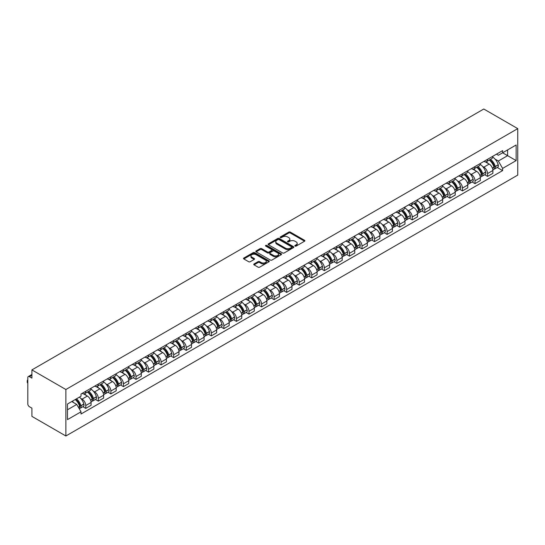 <?xml version="1.0" encoding="UTF-8"?>
<svg xmlns="http://www.w3.org/2000/svg" width="545" height="545" viewBox="0 0 545 545"><rect width="100%" height="100%" fill="white"/><g stroke="black" fill="none" stroke-linecap="round" stroke-linejoin="round"><path stroke-width="0.82" d="M295.056 246.074A0.783 0.45 0 0 0 296.16 246.074L304.56 241.224A1.117 0.647 0 0 0 304.887 240.767A1.117 0.647 0 0 0 304.56 240.311L290.335 232.102A1.117 0.647 0 0 0 288.755 232.102L280.362 236.946A0.783 0.45 0 0 0 281.465 237.586L282.555 236.959A3.577 2.064 0 0 1 287.61 236.959L288.796 237.647A3.577 2.064 0 0 1 289.845 239.105A3.577 2.064 0 0 1 288.796 240.563L287.712 241.19A0.783 0.45 0 0 0 288.816 241.83L289.899 241.203A3.577 2.064 0 0 1 294.961 241.203L296.146 241.885A3.577 2.064 0 0 1 297.189 243.349A3.577 2.064 0 0 1 296.146 244.807L295.056 245.434A0.783 0.45 0 0 0 295.056 246.074L295.056 245.434M254.072 263.944A1.117 0.647 0 0 0 253.745 264.4A1.117 0.647 0 0 0 254.072 264.856L258.064 267.159A1.117 0.647 0 0 0 259.645 267.159L268.964 261.777A1.117 0.647 0 0 0 269.291 261.321A1.117 0.647 0 0 0 268.964 260.864L254.747 252.648A1.117 0.647 0 0 0 253.166 252.648L243.84 258.037A1.117 0.647 0 0 0 243.513 258.487A1.117 0.647 0 0 0 243.84 258.943L248.663 261.729A1.117 0.647 0 0 0 250.244 261.729L254.229 259.427A1.117 0.647 0 0 0 254.556 258.97A1.117 0.647 0 0 0 254.229 258.514L251.838 257.131A2.991 1.724 0 0 1 250.966 255.912A2.991 1.724 0 0 1 252.812 254.317A2.991 1.724 0 0 1 256.068 254.692L265.429 260.094A2.991 1.724 0 0 1 266.307 261.321A2.991 1.724 0 0 1 264.461 262.915A2.991 1.724 0 0 1 261.205 262.54L259.645 261.634A1.117 0.647 0 0 0 258.064 261.634L254.072 263.944L254.072 264.856L258.064 262.567L258.064 261.634M65.877 389.512L31.91 369.905L483.783 109.014L517.75 128.627L65.877 389.512L65.877 435.986L517.75 175.095L517.75 128.627M282.63 252.969A1.117 0.647 0 0 0 284.211 252.969L293.537 247.587A1.117 0.647 0 0 0 293.864 247.13A1.117 0.647 0 0 0 293.537 246.674L279.312 238.465A1.117 0.647 0 0 0 277.732 238.465L268.413 243.847A1.117 0.647 0 0 0 268.086 244.303A1.117 0.647 0 0 0 268.413 244.76L282.63 252.969M266.001 246.238A0.783 0.45 0 0 1 266.791 246.354L266.791 245.42L281.247 253.766A1.117 0.647 0 0 1 281.581 254.222A1.117 0.647 0 0 1 281.247 254.678L271.928 260.06A1.117 0.647 0 0 1 270.347 260.06L256.13 251.851L256.13 250.938A1.117 0.647 0 0 0 255.803 251.395A1.117 0.647 0 0 0 256.13 251.851M256.13 250.938L260.115 248.636A1.117 0.647 0 0 1 261.695 248.636L267.466 251.967A1.117 0.647 0 0 0 269.046 251.967L271.689 250.441A1.117 0.647 0 0 0 272.016 249.985A1.117 0.647 0 0 0 271.689 249.528L265.688 246.061A0.783 0.45 0 0 1 266.791 245.42M31.91 369.905L31.91 378.128L29.416 376.684A2.275 1.315 -120 0 0 28.279 376.575A2.275 1.315 -120 0 0 27.809 377.617L27.809 403.92A2.275 1.315 -120 0 0 29.416 406.706L31.91 408.151L31.91 416.373L65.877 435.986M487.564 159.297A5.239 3.025 60 0 1 486.481 161.647L491.794 158.581A5.239 3.025 -120 0 0 492.878 156.231M482.523 166.375L483.865 167.152A5.239 3.025 60 0 1 487.564 173.562L492.878 170.496A5.239 3.025 -120 0 0 489.178 164.086L485.377 161.892M492.878 170.496L492.878 173.33L487.564 176.396L484.682 174.734M486.481 161.647A5.239 3.025 60 0 1 483.906 161.415M487.564 173.562L487.564 176.396M475.008 166.545A5.239 3.025 60 0 1 473.925 168.895L479.239 165.83A5.239 3.025 -120 0 0 480.322 163.48M472.127 181.982L475.008 183.651L480.322 180.579L480.322 177.745A5.239 3.025 -120 0 0 476.623 171.334L472.815 169.141M473.925 168.895A5.239 3.025 60 0 1 471.35 168.664M469.967 173.63L471.309 174.4A5.239 3.025 60 0 1 475.008 180.811L475.008 183.651M462.453 173.794A5.239 3.025 60 0 1 461.37 176.144L466.683 173.078A5.239 3.025 -120 0 0 467.767 170.728M459.571 189.238L462.453 190.9L467.767 187.834L467.767 184.993A5.239 3.025 -120 0 0 464.061 178.583L460.259 176.389M461.37 176.144A5.239 3.025 60 0 1 458.795 175.912M457.412 180.879L458.754 181.648A5.239 3.025 60 0 1 462.453 188.066L462.453 190.9M449.897 181.049A5.239 3.025 60 0 1 448.814 183.399L454.128 180.327A5.239 3.025 -120 0 0 455.211 177.977M447.016 196.486L449.897 198.148L455.211 195.083L455.211 192.249A5.239 3.025 -120 0 0 451.505 185.831L447.704 183.638M448.814 183.399A5.239 3.025 60 0 1 446.232 183.161M444.856 188.127L446.192 188.897A5.239 3.025 60 0 1 449.897 195.314L449.897 198.148M437.342 188.297A5.239 3.025 60 0 1 436.259 190.648L441.566 187.582A5.239 3.025 -120 0 0 442.656 185.225M434.46 203.735L437.342 205.397L442.656 202.331L442.656 199.497A5.239 3.025 -120 0 0 438.95 193.08L435.148 190.886M436.259 190.648A5.239 3.025 60 0 1 433.677 190.409M432.301 195.376L433.636 196.152A5.239 3.025 60 0 1 437.342 202.563L437.342 205.397M424.787 195.546A5.239 3.025 60 0 1 423.697 197.896L429.01 194.831A5.239 3.025 -120 0 0 430.094 192.48M421.905 210.983L424.787 212.645L430.094 209.58L430.094 206.746A5.239 3.025 -120 0 0 426.394 200.328L422.593 198.135M423.697 197.896A5.239 3.025 60 0 1 421.121 197.658M419.745 202.624L421.081 203.401A5.239 3.025 60 0 1 424.787 209.811L424.787 212.645M412.224 202.794A5.239 3.025 60 0 1 411.141 205.145L416.455 202.079A5.239 3.025 -120 0 0 417.538 199.729M409.35 218.232L412.224 219.894L417.538 216.828L417.538 213.994A5.239 3.025 -120 0 0 413.839 207.584L410.038 205.383M411.141 205.145A5.239 3.025 60 0 1 408.566 204.906M407.183 209.873L408.525 210.649A5.239 3.025 60 0 1 412.224 217.06L412.224 219.894M399.669 210.043A5.239 3.025 60 0 1 398.586 212.393L403.899 209.328A5.239 3.025 -120 0 0 404.983 206.977M396.787 225.48L399.669 227.142L404.983 224.077L404.983 221.243A5.239 3.025 -120 0 0 401.284 214.832L397.475 212.632M398.586 212.393A5.239 3.025 60 0 1 396.011 212.155M394.628 217.121L395.97 217.898A5.239 3.025 60 0 1 399.669 224.308L399.669 227.142M387.114 217.291A5.239 3.025 60 0 1 386.03 219.642L391.344 216.576A5.239 3.025 -120 0 0 392.427 214.226M384.232 232.729L387.114 234.398L392.427 231.325L392.427 228.491A5.239 3.025 -120 0 0 388.721 222.081L384.92 219.887M386.03 219.642A5.239 3.025 60 0 1 383.455 219.41M382.072 224.377L383.414 225.146A5.239 3.025 60 0 1 387.114 231.557L387.114 234.398M374.558 224.54A5.239 3.025 60 0 1 373.475 226.89L378.789 223.825A5.239 3.025 -120 0 0 379.872 221.474M371.676 239.977L374.558 241.646L379.872 238.574L379.872 235.74A5.239 3.025 -120 0 0 376.166 229.329L372.364 227.136M373.475 226.89A5.239 3.025 60 0 1 370.893 226.659M369.517 231.625L370.859 232.395A5.239 3.025 60 0 1 374.558 238.812L374.558 241.646M362.003 231.789A5.239 3.025 60 0 1 360.919 234.146L366.226 231.073A5.239 3.025 -120 0 0 367.316 228.723M359.121 247.232L362.003 248.895L367.316 245.829L367.316 242.988A5.239 3.025 -120 0 0 363.61 236.578L359.809 234.384M360.919 234.146A5.239 3.025 60 0 1 358.338 233.907M356.961 238.874L358.297 239.643A5.239 3.025 60 0 1 362.003 246.061L362.003 248.895M349.447 239.044A5.239 3.025 60 0 1 348.364 241.394L353.671 238.322A5.239 3.025 -120 0 0 354.761 235.971M346.566 254.481L349.447 256.143L354.761 253.078L354.761 250.244A5.239 3.025 -120 0 0 351.055 243.826L347.254 241.633M348.364 241.394A5.239 3.025 60 0 1 345.782 241.156M344.406 246.122L345.741 246.892A5.239 3.025 60 0 1 349.447 253.309L349.447 256.143M336.892 246.292A5.239 3.025 60 0 1 335.802 248.643L341.116 245.577A5.239 3.025 -120 0 0 342.199 243.227M334.01 261.729L336.892 263.392L342.199 260.326L342.199 257.492A5.239 3.025 -120 0 0 338.5 251.075L334.698 248.881M335.802 248.643A5.239 3.025 60 0 1 333.227 248.404M331.844 253.371L333.186 254.147A5.239 3.025 60 0 1 336.892 260.558L336.892 263.392M324.329 253.541A5.239 3.025 60 0 1 323.246 255.891L328.56 252.826A5.239 3.025 -120 0 0 329.643 250.475M321.455 268.978L324.329 270.64L329.643 267.575L329.643 264.741A5.239 3.025 -120 0 0 325.944 258.323L322.143 256.13M323.246 255.891A5.239 3.025 60 0 1 320.671 255.653M319.288 260.619L320.63 261.396A5.239 3.025 60 0 1 324.329 267.806L324.329 270.64M311.774 260.789A5.239 3.025 60 0 1 310.691 263.14L316.005 260.074A5.239 3.025 -120 0 0 317.088 257.724M308.892 276.226L311.774 277.889L317.088 274.823L317.088 271.989A5.239 3.025 -120 0 0 313.389 265.579L309.58 263.378M310.691 263.14A5.239 3.025 60 0 1 308.116 262.901M306.733 267.868L308.075 268.644A5.239 3.025 60 0 1 311.774 275.055L311.774 277.889M299.219 268.038A5.239 3.025 60 0 1 298.135 270.388L303.449 267.322A5.239 3.025 -120 0 0 304.532 264.972M296.337 283.475L299.219 285.137L304.532 282.072L304.532 279.238A5.239 3.025 -120 0 0 300.826 272.827L297.025 270.633M298.135 270.388A5.239 3.025 60 0 1 295.56 270.15M294.177 275.116L295.519 275.893A5.239 3.025 60 0 1 299.219 282.303L299.219 285.137M286.663 275.286A5.239 3.025 60 0 1 285.58 277.637L290.894 274.571A5.239 3.025 -120 0 0 291.977 272.221M283.781 290.723L286.663 292.392L291.977 289.32L291.977 286.486A5.239 3.025 -120 0 0 288.271 280.076L284.47 277.882M285.58 277.637A5.239 3.025 60 0 1 282.998 277.405M281.622 282.371L282.964 283.141A5.239 3.025 60 0 1 286.663 289.552L286.663 292.392M274.108 282.535A5.239 3.025 60 0 1 273.025 284.885L278.332 281.82A5.239 3.025 -120 0 0 279.422 279.469M271.226 297.979L274.108 299.641L279.422 296.569L279.422 293.735A5.239 3.025 -120 0 0 275.716 287.324L271.914 285.13M273.025 284.885A5.239 3.025 60 0 1 270.443 284.654M269.067 289.62L270.402 290.39A5.239 3.025 60 0 1 274.108 296.807L274.108 299.641M261.552 289.79A5.239 3.025 60 0 1 260.469 292.14L265.776 289.068A5.239 3.025 -120 0 0 266.859 286.718M258.671 305.227L261.552 306.889L266.866 303.824L266.866 300.99A5.239 3.025 -120 0 0 263.16 294.572L259.359 292.379M260.469 292.14A5.239 3.025 60 0 1 257.887 291.902M256.511 296.868L257.846 297.638A5.239 3.025 60 0 1 261.552 304.055L261.552 306.889M248.997 297.039A5.239 3.025 60 0 1 247.907 299.389L253.221 296.317A5.239 3.025 -120 0 0 254.304 293.966M246.115 312.476L248.997 314.138L254.304 311.072L254.304 308.238A5.239 3.025 -120 0 0 250.605 301.821L246.803 299.627M247.907 299.389A5.239 3.025 60 0 1 245.332 299.151M243.949 304.117L245.291 304.887A5.239 3.025 60 0 1 248.997 311.304L248.997 314.138M236.435 304.287A5.239 3.025 60 0 1 235.351 306.637L240.665 303.572A5.239 3.025 -120 0 0 241.748 301.222M233.56 319.724L236.435 321.387L241.748 318.321L241.748 315.487A5.239 3.025 -120 0 0 238.049 309.07L234.248 306.876M235.351 306.637A5.239 3.025 60 0 1 232.776 306.399M231.393 311.365L232.735 312.142A5.239 3.025 60 0 1 236.435 318.553L236.435 321.387M223.879 311.536A5.239 3.025 60 0 1 222.796 313.886L228.11 310.82A5.239 3.025 -120 0 0 229.193 308.47M220.998 326.973L223.879 328.635L229.193 325.569L229.193 322.735A5.239 3.025 -120 0 0 225.494 316.325L221.686 314.124M222.796 313.886A5.239 3.025 60 0 1 220.221 313.647M218.838 318.614L220.18 319.39A5.239 3.025 60 0 1 223.879 325.801L223.879 328.635M211.324 318.784A5.239 3.025 60 0 1 210.241 321.134L215.554 318.069A5.239 3.025 -120 0 0 216.638 315.719M208.442 334.221L211.324 335.884L216.638 332.818L216.638 329.984A5.239 3.025 -120 0 0 212.931 323.573L209.13 321.373M210.241 321.134A5.239 3.025 60 0 1 207.665 320.896M206.283 325.862L207.625 326.639A5.239 3.025 60 0 1 211.324 333.05L211.324 335.884M198.768 326.033A5.239 3.025 60 0 1 197.685 328.383L202.999 325.317A5.239 3.025 -120 0 0 204.082 322.967M195.887 341.47L198.768 343.132L204.082 340.066L204.082 337.232A5.239 3.025 -120 0 0 200.376 330.822L196.575 328.628M197.685 328.383A5.239 3.025 60 0 1 195.103 328.151M193.727 333.111L195.062 333.887A5.239 3.025 60 0 1 198.768 340.298L198.768 343.132M186.213 333.281A5.239 3.025 60 0 1 185.13 335.631L190.437 332.566A5.239 3.025 -120 0 0 191.527 330.216M183.331 348.718L186.213 350.387L191.527 347.315L191.527 344.481A5.239 3.025 -120 0 0 187.821 338.07L184.019 335.877M185.13 335.631A5.239 3.025 60 0 1 182.548 335.4M181.172 340.366L182.507 341.136A5.239 3.025 60 0 1 186.213 347.547L186.213 350.387M173.657 340.53A5.239 3.025 60 0 1 172.574 342.88L177.881 339.814A5.239 3.025 -120 0 0 178.964 337.464M170.776 355.974L173.657 357.636L178.964 354.57L178.964 351.729A5.239 3.025 -120 0 0 175.265 345.319L171.464 343.125M172.574 342.88A5.239 3.025 60 0 1 169.992 342.648M168.616 347.615L169.951 348.384A5.239 3.025 60 0 1 173.657 354.802L173.657 357.636M161.102 347.785A5.239 3.025 60 0 1 160.012 350.135L165.326 347.063A5.239 3.025 -120 0 0 166.409 344.713M158.22 363.222L161.102 364.884L166.409 361.819L166.409 358.985A5.239 3.025 -120 0 0 162.71 352.567L158.908 350.374M160.012 350.135A5.239 3.025 60 0 1 157.437 349.897M156.054 354.863L157.396 355.633A5.239 3.025 60 0 1 161.102 362.05L161.102 364.884M148.54 355.033A5.239 3.025 60 0 1 147.457 357.384L152.77 354.318A5.239 3.025 -120 0 0 153.853 351.968M145.665 370.471L148.54 372.133L153.853 369.067L153.853 366.233A5.239 3.025 -120 0 0 150.154 359.816L146.353 357.622M147.457 357.384A5.239 3.025 60 0 1 144.881 357.145M143.499 362.112L144.841 362.888A5.239 3.025 60 0 1 148.54 369.299L148.54 372.133M135.984 362.282A5.239 3.025 60 0 1 134.901 364.632L140.215 361.567A5.239 3.025 -120 0 0 141.298 359.216M133.103 377.719L135.984 379.381L141.298 376.316L141.298 373.482A5.239 3.025 -120 0 0 137.599 367.064L133.791 364.871M134.901 364.632A5.239 3.025 60 0 1 132.326 364.394M130.943 369.36L132.285 370.137A5.239 3.025 60 0 1 135.984 376.547L135.984 379.381M123.429 369.53A5.239 3.025 60 0 1 122.346 371.881L127.659 368.815A5.239 3.025 -120 0 0 128.743 366.465M120.547 384.968L123.429 386.63L128.743 383.564L128.743 380.73A5.239 3.025 -120 0 0 125.037 374.32L121.235 372.119M122.346 371.881A5.239 3.025 60 0 1 119.771 371.642M118.388 376.609L119.73 377.385A5.239 3.025 60 0 1 123.429 383.796L123.429 386.63M110.873 376.779A5.239 3.025 60 0 1 109.79 379.129L115.104 376.064A5.239 3.025 -120 0 0 116.187 373.713M107.992 392.216L110.873 393.878L116.187 390.813L116.187 387.979A5.239 3.025 -120 0 0 112.481 381.568L108.68 379.368M109.79 379.129A5.239 3.025 60 0 1 107.208 378.891M105.832 383.857L107.167 384.634A5.239 3.025 60 0 1 110.873 391.044L110.873 393.878M98.318 384.027A5.239 3.025 60 0 1 97.235 386.378L102.542 383.312A5.239 3.025 -120 0 0 103.632 380.962M95.436 399.465L98.318 401.134L103.632 398.061L103.632 395.227A5.239 3.025 -120 0 0 99.926 388.817L96.124 386.623M97.235 386.378A5.239 3.025 60 0 1 94.653 386.146M93.277 391.112L94.612 391.882A5.239 3.025 60 0 1 98.318 398.293L98.318 401.134M85.763 391.276A5.239 3.025 60 0 1 84.673 393.626L89.986 390.561A5.239 3.025 -120 0 0 91.07 388.21M82.881 406.72L85.763 408.382L91.07 405.31L91.07 402.476A5.239 3.025 -120 0 0 87.37 396.065L83.569 393.871M84.673 393.626A5.239 3.025 60 0 1 82.097 393.395M80.721 398.361L82.057 399.131A5.239 3.025 60 0 1 85.763 405.548L85.763 408.382M496.461 154.16L498.355 155.257L516.142 144.984L507.606 149.909L507.606 155.672L498.355 161.02L495.078 159.126M67.491 409.772L76.743 404.431L81.014 411.816L67.491 419.623L67.491 404.008L81.014 396.201L81.014 394.021L502.619 150.611L502.619 152.791L516.142 160.598L502.619 168.405L498.355 161.02M516.142 144.984L516.142 160.598M81.014 411.816L81.014 414.002L502.619 170.592L502.619 168.405M76.743 404.431L71.756 401.549M497.244 167.485L502.619 170.592M295.37 246.183L296.146 245.734A3.577 2.064 0 0 0 297.189 244.276L297.189 243.349M289.845 239.105L289.845 240.032A3.577 2.064 0 0 1 288.796 241.496L288.019 241.939M304.56 240.311L304.56 241.224L290.335 233.028A1.117 0.647 0 0 0 288.755 233.028L280.675 237.695M293.523 247.594L279.312 239.398A1.117 0.647 0 0 0 277.732 239.398L268.426 244.766L268.413 243.847M291.561 247.45A0.783 0.45 0 0 0 291.561 246.81L279.081 239.602A0.783 0.45 0 0 0 277.97 239.602L276.826 240.27A3.577 2.064 0 0 0 275.777 241.728A3.577 2.064 0 0 0 276.826 243.186L285.362 248.111A3.577 2.064 0 0 0 290.417 248.111L291.561 247.45L291.561 248.384A0.783 0.45 0 0 0 291.793 248.064L291.793 247.13M275.777 241.728L275.777 242.654A3.577 2.064 0 0 0 276.826 244.119L276.826 243.186M291.561 248.384L290.417 249.045A3.577 2.064 0 0 1 285.362 249.045L276.826 244.119M256.143 251.865L260.115 249.569L260.115 248.636M272.016 249.985L272.016 250.911A1.117 0.647 0 0 1 271.689 251.368L269.046 252.894A1.117 0.647 0 0 1 267.466 252.894L261.695 249.569A1.117 0.647 0 0 0 260.115 249.569M266.791 246.354L281.234 254.692M273.447 255.421A2.991 1.724 0 0 0 276.703 255.796A2.991 1.724 0 0 0 278.55 254.202A2.991 1.724 0 0 0 277.678 252.982L274.38 251.075A1.117 0.647 0 0 0 272.8 251.075L270.15 252.608A1.117 0.647 0 0 0 269.823 253.064A1.117 0.647 0 0 0 270.15 253.52L273.447 255.421L273.447 256.354A2.991 1.724 0 0 0 276.703 256.729A2.991 1.724 0 0 0 278.55 255.135L278.55 254.202M269.823 253.064L269.823 253.99A1.117 0.647 0 0 0 270.15 254.447L270.15 253.52M273.447 256.354L270.15 254.447M266.307 261.321L266.307 262.247A2.991 1.724 0 0 1 264.461 263.841A2.991 1.724 0 0 1 261.205 263.467L259.645 262.567A1.117 0.647 0 0 0 258.064 262.567M250.966 255.912L250.966 256.845A2.991 1.724 0 0 0 251.838 258.064L251.838 257.131M254.215 259.434L251.838 258.064M268.964 260.864L268.964 261.777L254.747 253.582A1.117 0.647 0 0 0 253.166 253.582L243.853 258.957L243.84 258.037M489.539 159.883A7.174 4.142 60 0 1 489.58 159.903A7.174 4.142 60 0 1 494.295 166.334L494.342 166.484A1.397 0.804 60 0 1 494.117 167.581A1.397 0.804 60 0 1 494.09 167.594M489.226 160.06A8.652 4.994 60 0 1 493.981 167.199L494.022 167.349A2.875 1.662 60 0 1 493.572 169.604L492.857 170.02M494.063 168.97A2.875 1.662 -120 0 0 494.86 168.861A2.875 1.662 -120 0 0 495.316 166.607L495.269 166.457A8.652 4.994 -120 0 0 490.514 159.317M492.769 157.151A8.652 4.994 60 0 1 498.212 164.76L498.253 164.91A2.875 1.662 60 0 1 497.796 167.165L494.86 168.861M486.276 161.749A8.652 4.994 60 0 1 488.082 163.452M492.292 163.466L493.395 164.106M476.984 167.131A7.174 4.142 60 0 1 477.025 167.152A7.174 4.142 60 0 1 481.739 173.589L481.78 173.732A1.397 0.804 60 0 1 481.562 174.829A1.397 0.804 60 0 1 481.528 174.85M476.671 167.315A8.652 4.994 60 0 1 481.426 174.448L481.467 174.598A2.875 1.662 60 0 1 481.017 176.853L480.302 177.268M481.507 176.219A2.875 1.662 -120 0 0 482.305 176.11A2.875 1.662 -120 0 0 482.754 173.855L482.713 173.705A8.652 4.994 -120 0 0 477.958 166.566M480.213 164.399A8.652 4.994 60 0 1 485.649 172.009L485.697 172.159A2.875 1.662 60 0 1 485.241 174.414L482.305 176.11M473.721 168.998A8.652 4.994 60 0 1 475.526 170.701M479.736 170.714L480.84 171.355M464.429 174.38A7.174 4.142 60 0 1 464.463 174.4A7.174 4.142 60 0 1 469.184 180.838L469.225 180.988A1.397 0.804 60 0 1 469.007 182.078A1.397 0.804 60 0 1 468.973 182.098M464.115 174.564A8.652 4.994 60 0 1 468.87 181.696L468.911 181.846A2.875 1.662 60 0 1 468.462 184.108L467.746 184.517M468.952 183.467A2.875 1.662 -120 0 0 469.749 183.358A2.875 1.662 -120 0 0 470.199 181.103L470.158 180.954A8.652 4.994 -120 0 0 465.403 173.821M467.658 171.648A8.652 4.994 60 0 1 473.094 179.257L473.135 179.407A2.875 1.662 60 0 1 472.685 181.662L469.749 183.358M461.165 176.246A8.652 4.994 60 0 1 462.971 177.956M467.181 177.963L468.278 178.603M451.873 181.628A7.174 4.142 60 0 1 451.907 181.648A7.174 4.142 60 0 1 456.628 188.086L456.669 188.236A1.397 0.804 60 0 1 456.451 189.326A1.397 0.804 60 0 1 456.417 189.347M451.56 181.812A8.652 4.994 60 0 1 456.315 188.952L456.356 189.095A2.875 1.662 60 0 1 455.899 191.356L455.184 191.765M456.397 190.716A2.875 1.662 -120 0 0 457.187 190.614A2.875 1.662 -120 0 0 457.643 188.352L457.602 188.202A8.652 4.994 -120 0 0 452.847 181.069M455.102 178.896A8.652 4.994 60 0 1 460.539 186.506L460.58 186.656A2.875 1.662 60 0 1 460.13 188.917L457.187 190.614M448.61 183.495A8.652 4.994 60 0 1 450.415 185.205M454.619 185.211L455.722 185.852M439.318 188.877A7.174 4.142 60 0 1 439.352 188.897A7.174 4.142 60 0 1 444.073 195.335L444.114 195.485A1.397 0.804 60 0 1 443.896 196.582A1.397 0.804 60 0 1 443.862 196.595M439.004 189.06A8.652 4.994 60 0 1 443.759 196.2L443.8 196.35A2.875 1.662 60 0 1 443.344 198.605L442.629 199.014M443.834 197.964A2.875 1.662 -120 0 0 444.631 197.862A2.875 1.662 -120 0 0 445.088 195.601L445.047 195.457A8.652 4.994 -120 0 0 440.292 188.318M442.547 186.145A8.652 4.994 60 0 1 447.983 193.761L448.024 193.904A2.875 1.662 60 0 1 447.574 196.166L444.631 197.862M436.055 190.743A8.652 4.994 60 0 1 437.86 192.453M442.063 192.467L443.167 193.1M426.762 196.125A7.174 4.142 60 0 1 426.796 196.152A7.174 4.142 60 0 1 431.517 202.583L431.558 202.733A1.397 0.804 60 0 1 431.34 203.83A1.397 0.804 60 0 1 431.306 203.844M426.449 196.309A8.652 4.994 60 0 1 431.204 203.448L431.245 203.598A2.875 1.662 60 0 1 430.788 205.853L430.073 206.262M431.279 205.22A2.875 1.662 -120 0 0 432.076 205.111A2.875 1.662 -120 0 0 432.532 202.856L432.492 202.706A8.652 4.994 -120 0 0 427.736 195.566M429.985 193.4A8.652 4.994 60 0 1 435.428 201.01L435.469 201.159A2.875 1.662 60 0 1 435.012 203.414L432.076 205.111M423.499 197.999A8.652 4.994 60 0 1 425.304 199.702M429.508 199.715L430.611 200.349M414.207 203.38A7.174 4.142 60 0 1 414.241 203.401A7.174 4.142 60 0 1 418.955 209.832L419.003 209.982A1.397 0.804 60 0 1 418.778 211.078A1.397 0.804 60 0 1 418.751 211.092M413.893 203.558A8.652 4.994 60 0 1 418.642 210.697L418.689 210.847A2.875 1.662 60 0 1 418.233 213.102L417.518 213.517M418.724 212.468A2.875 1.662 -120 0 0 419.521 212.359A2.875 1.662 -120 0 0 419.977 210.104L419.929 209.954A8.652 4.994 -120 0 0 415.181 202.815M417.429 200.649A8.652 4.994 60 0 1 422.872 208.258L422.913 208.408A2.875 1.662 60 0 1 422.457 210.663L419.521 212.359M410.937 205.247A8.652 4.994 60 0 1 412.749 206.95M416.952 206.964L418.056 207.597M401.645 210.629A7.174 4.142 60 0 1 401.685 210.649A7.174 4.142 60 0 1 406.4 217.08L406.447 217.23A1.397 0.804 60 0 1 406.223 218.327A1.397 0.804 60 0 1 406.195 218.341M401.331 210.806A8.652 4.994 60 0 1 406.086 217.946L406.127 218.095A2.875 1.662 60 0 1 405.678 220.35L404.962 220.766M406.168 219.717A2.875 1.662 -120 0 0 406.965 219.608A2.875 1.662 -120 0 0 407.415 217.353L407.374 217.203A8.652 4.994 -120 0 0 402.619 210.063M404.874 207.897A8.652 4.994 60 0 1 410.317 215.507L410.358 215.657A2.875 1.662 60 0 1 409.901 217.911L406.965 219.608M398.381 212.496A8.652 4.994 60 0 1 400.187 214.199M404.397 214.212L405.5 214.846M389.089 217.877A7.174 4.142 60 0 1 389.13 217.898A7.174 4.142 60 0 1 393.844 224.336L393.885 224.479A1.397 0.804 60 0 1 393.667 225.576A1.397 0.804 60 0 1 393.633 225.596M388.776 218.054A8.652 4.994 60 0 1 393.531 225.194L393.572 225.344A2.875 1.662 60 0 1 393.122 227.599L392.407 228.014M393.613 226.965A2.875 1.662 -120 0 0 394.41 226.856A2.875 1.662 -120 0 0 394.859 224.601L394.818 224.451A8.652 4.994 -120 0 0 390.063 217.312M392.318 215.146A8.652 4.994 60 0 1 397.755 222.755L397.802 222.905A2.875 1.662 60 0 1 397.346 225.16L394.41 226.856M385.826 219.744A8.652 4.994 60 0 1 387.631 221.447M391.841 221.461L392.945 222.101M376.534 225.126A7.174 4.142 60 0 1 376.568 225.146A7.174 4.142 60 0 1 381.289 231.584L381.33 231.727A1.397 0.804 60 0 1 381.112 232.824A1.397 0.804 60 0 1 381.078 232.844M376.22 225.31A8.652 4.994 60 0 1 380.975 232.442L381.016 232.592A2.875 1.662 60 0 1 380.56 234.847L379.851 235.263M381.057 234.214A2.875 1.662 -120 0 0 381.854 234.105A2.875 1.662 -120 0 0 382.304 231.85L382.263 231.7A8.652 4.994 -120 0 0 377.508 224.56M379.763 222.394A8.652 4.994 60 0 1 385.199 230.004L385.24 230.153A2.875 1.662 60 0 1 384.79 232.408L381.854 234.105M373.27 226.993A8.652 4.994 60 0 1 375.076 228.696M379.286 228.709L380.383 229.35M363.978 232.374A7.174 4.142 60 0 1 364.012 232.395A7.174 4.142 60 0 1 368.733 238.833L368.774 238.983A1.397 0.804 60 0 1 368.556 240.072A1.397 0.804 60 0 1 368.522 240.093M363.665 232.558A8.652 4.994 60 0 1 368.42 239.691L368.461 239.841A2.875 1.662 60 0 1 368.004 242.103L367.289 242.511M368.502 241.462A2.875 1.662 -120 0 0 369.292 241.353A2.875 1.662 -120 0 0 369.748 239.098L369.708 238.948A8.652 4.994 -120 0 0 364.952 231.816M367.207 229.643A8.652 4.994 60 0 1 372.644 237.252L372.685 237.402A2.875 1.662 60 0 1 372.235 239.657L369.292 241.353M360.715 234.241A8.652 4.994 60 0 1 362.52 235.951M366.724 235.958L367.827 236.598M351.423 239.623A7.174 4.142 60 0 1 351.457 239.643A7.174 4.142 60 0 1 356.178 246.081L356.219 246.231A1.397 0.804 60 0 1 356.001 247.321A1.397 0.804 60 0 1 355.967 247.341M351.109 239.807A8.652 4.994 60 0 1 355.865 246.946L355.905 247.089A2.875 1.662 60 0 1 355.449 249.351L354.734 249.76M355.94 248.711A2.875 1.662 -120 0 0 356.737 248.609A2.875 1.662 -120 0 0 357.193 246.347L357.152 246.197A8.652 4.994 -120 0 0 352.397 239.064M354.652 236.891A8.652 4.994 60 0 1 360.088 244.507L360.129 244.651A2.875 1.662 60 0 1 359.673 246.912L356.737 248.609M348.16 241.49A8.652 4.994 60 0 1 349.965 243.199M354.168 243.213L355.272 243.847M338.867 246.871A7.174 4.142 60 0 1 338.901 246.892A7.174 4.142 60 0 1 343.623 253.33L343.663 253.48A1.397 0.804 60 0 1 343.439 254.576A1.397 0.804 60 0 1 343.411 254.59M338.554 247.055A8.652 4.994 60 0 1 343.302 254.195L343.35 254.345A2.875 1.662 60 0 1 342.894 256.6L342.178 257.008M343.384 255.966A2.875 1.662 -120 0 0 344.181 255.857A2.875 1.662 -120 0 0 344.638 253.595L344.597 253.452A8.652 4.994 -120 0 0 339.842 246.313M342.09 244.14A8.652 4.994 60 0 1 347.533 251.756L347.574 251.899A2.875 1.662 60 0 1 347.117 254.161L344.181 255.857M335.604 248.745A8.652 4.994 60 0 1 337.409 250.448M341.613 250.462L342.716 251.095M326.312 254.127A7.174 4.142 60 0 1 326.346 254.147A7.174 4.142 60 0 1 331.06 260.578L331.108 260.728A1.397 0.804 60 0 1 330.883 261.825A1.397 0.804 60 0 1 330.856 261.838M325.992 254.304A8.652 4.994 60 0 1 330.747 261.443L330.795 261.593A2.875 1.662 60 0 1 330.338 263.848L329.623 264.264M330.829 263.215A2.875 1.662 -120 0 0 331.626 263.106A2.875 1.662 -120 0 0 332.082 260.851L332.034 260.701A8.652 4.994 -120 0 0 327.286 253.561M329.534 251.395A8.652 4.994 60 0 1 334.977 259.004L335.018 259.154A2.875 1.662 60 0 1 334.562 261.409L331.626 263.106M323.042 255.993A8.652 4.994 60 0 1 324.854 257.696M329.057 257.71L330.161 258.344M313.75 261.375A7.174 4.142 60 0 1 313.791 261.396A7.174 4.142 60 0 1 318.505 267.827L318.553 267.977A1.397 0.804 60 0 1 318.328 269.073A1.397 0.804 60 0 1 318.3 269.087M313.436 261.552A8.652 4.994 60 0 1 318.191 268.692L318.232 268.842A2.875 1.662 60 0 1 317.783 271.097L317.067 271.512M318.273 270.463A2.875 1.662 -120 0 0 319.07 270.354A2.875 1.662 -120 0 0 319.52 268.099L319.479 267.949A8.652 4.994 -120 0 0 314.724 260.81M316.979 258.643A8.652 4.994 60 0 1 322.415 266.253L322.463 266.403A2.875 1.662 60 0 1 322.006 268.658L319.07 270.354M310.486 263.242A8.652 4.994 60 0 1 312.292 264.945M316.502 264.959L317.606 265.592M301.194 268.624A7.174 4.142 60 0 1 301.235 268.644A7.174 4.142 60 0 1 305.949 275.075L305.99 275.225A1.397 0.804 60 0 1 305.772 276.322A1.397 0.804 60 0 1 305.738 276.335M300.881 268.801A8.652 4.994 60 0 1 305.636 275.94L305.677 276.09A2.875 1.662 60 0 1 305.227 278.345L304.512 278.761M305.718 277.712A2.875 1.662 -120 0 0 306.515 277.603A2.875 1.662 -120 0 0 306.964 275.348L306.924 275.198A8.652 4.994 -120 0 0 302.168 268.058M304.423 265.892A8.652 4.994 60 0 1 309.86 273.501L309.907 273.651A2.875 1.662 60 0 1 309.451 275.906L306.515 277.603M297.931 270.49A8.652 4.994 60 0 1 299.736 272.193M303.947 272.207L305.05 272.841M288.639 275.872A7.174 4.142 60 0 1 288.673 275.893A7.174 4.142 60 0 1 293.394 282.33L293.435 282.474A1.397 0.804 60 0 1 293.217 283.57A1.397 0.804 60 0 1 293.183 283.591M288.325 276.056A8.652 4.994 60 0 1 293.081 283.189L293.121 283.339A2.875 1.662 60 0 1 292.665 285.594L291.957 286.009M293.162 284.96A2.875 1.662 -120 0 0 293.959 284.851A2.875 1.662 -120 0 0 294.409 282.596L294.368 282.446A8.652 4.994 -120 0 0 289.613 275.307M291.868 273.14A8.652 4.994 60 0 1 297.304 280.75L297.345 280.9A2.875 1.662 60 0 1 296.896 283.155L293.959 284.851M285.376 277.739A8.652 4.994 60 0 1 287.181 279.442M291.391 279.456L292.488 280.096M276.083 283.121A7.174 4.142 60 0 1 276.117 283.141A7.174 4.142 60 0 1 280.839 289.579L280.879 289.729A1.397 0.804 60 0 1 280.661 290.819A1.397 0.804 60 0 1 280.627 290.839M275.77 283.305A8.652 4.994 60 0 1 280.525 290.437L280.566 290.587A2.875 1.662 60 0 1 280.11 292.842L279.394 293.258M280.6 292.209A2.875 1.662 -120 0 0 281.397 292.1A2.875 1.662 -120 0 0 281.854 289.845L281.813 289.695A8.652 4.994 -120 0 0 277.058 282.555M279.312 280.389A8.652 4.994 60 0 1 284.749 287.998L284.79 288.148A2.875 1.662 60 0 1 284.34 290.403L281.397 292.1M272.82 284.987A8.652 4.994 60 0 1 274.625 286.697M278.829 286.704L279.932 287.344M263.528 290.369A7.174 4.142 60 0 1 263.562 290.39A7.174 4.142 60 0 1 268.283 296.827L268.324 296.977A1.397 0.804 60 0 1 268.106 298.067A1.397 0.804 60 0 1 268.072 298.088M263.215 290.553A8.652 4.994 60 0 1 267.97 297.693L268.011 297.836A2.875 1.662 60 0 1 267.554 300.097L266.839 300.506M268.045 299.457A2.875 1.662 -120 0 0 268.842 299.348A2.875 1.662 -120 0 0 269.298 297.093L269.257 296.943A8.652 4.994 -120 0 0 264.502 289.811M266.757 287.637A8.652 4.994 60 0 1 272.193 295.247L272.234 295.397A2.875 1.662 60 0 1 271.778 297.659L268.842 299.348M260.265 292.236A8.652 4.994 60 0 1 262.07 293.946M266.273 293.953L267.377 294.593M250.972 297.618A7.174 4.142 60 0 1 251.007 297.638A7.174 4.142 60 0 1 255.728 304.076L255.769 304.226A1.397 0.804 60 0 1 255.544 305.323A1.397 0.804 60 0 1 255.516 305.336M250.659 297.802A8.652 4.994 60 0 1 255.407 304.941L255.455 305.084A2.875 1.662 60 0 1 254.999 307.346L254.283 307.755M255.489 306.706A2.875 1.662 -120 0 0 256.286 306.603A2.875 1.662 -120 0 0 256.743 304.342L256.702 304.199A8.652 4.994 -120 0 0 251.947 297.059M254.195 294.886A8.652 4.994 60 0 1 259.638 302.502L259.679 302.645A2.875 1.662 60 0 1 259.222 304.907L256.286 306.603M247.703 299.484A8.652 4.994 60 0 1 249.515 301.194M253.718 301.208L254.822 301.841M238.41 304.866A7.174 4.142 60 0 1 238.451 304.887A7.174 4.142 60 0 1 243.165 311.324L243.213 311.474A1.397 0.804 60 0 1 242.988 312.571A1.397 0.804 60 0 1 242.961 312.585M238.097 305.05A8.652 4.994 60 0 1 242.852 312.19L242.9 312.34A2.875 1.662 60 0 1 242.443 314.594L241.728 315.003M242.934 313.961A2.875 1.662 -120 0 0 243.731 313.852A2.875 1.662 -120 0 0 244.187 311.59L244.14 311.447A8.652 4.994 -120 0 0 239.384 304.308M241.639 302.141A8.652 4.994 60 0 1 247.083 309.751L247.123 309.901A2.875 1.662 60 0 1 246.667 312.156L243.731 313.852M235.147 306.74A8.652 4.994 60 0 1 236.959 308.443M241.162 308.456L242.266 309.09M225.855 312.122A7.174 4.142 60 0 1 225.896 312.142A7.174 4.142 60 0 1 230.61 318.573L230.658 318.723A1.397 0.804 60 0 1 230.433 319.82A1.397 0.804 60 0 1 230.406 319.833M225.541 312.299A8.652 4.994 60 0 1 230.297 319.438L230.337 319.588A2.875 1.662 60 0 1 229.888 321.843L229.172 322.259M230.378 321.209A2.875 1.662 -120 0 0 231.175 321.1A2.875 1.662 -120 0 0 231.625 318.845L231.584 318.696A8.652 4.994 -120 0 0 226.829 311.556M229.084 309.39A8.652 4.994 60 0 1 234.52 316.999L234.568 317.149A2.875 1.662 60 0 1 234.112 319.404L231.175 321.1M222.592 313.988A8.652 4.994 60 0 1 224.397 315.691M228.607 315.705L229.711 316.338M213.299 319.37A7.174 4.142 60 0 1 213.34 319.39A7.174 4.142 60 0 1 218.054 325.821L218.095 325.971A1.397 0.804 60 0 1 217.877 327.068A1.397 0.804 60 0 1 217.843 327.082M212.986 319.547A8.652 4.994 60 0 1 217.741 326.687L217.782 326.837A2.875 1.662 60 0 1 217.332 329.091L216.617 329.507M217.823 328.458A2.875 1.662 -120 0 0 218.62 328.349A2.875 1.662 -120 0 0 219.07 326.094L219.029 325.944A8.652 4.994 -120 0 0 214.274 318.805M216.528 316.638A8.652 4.994 60 0 1 221.965 324.248L222.013 324.398A2.875 1.662 60 0 1 221.556 326.653L218.62 328.349M210.036 321.237A8.652 4.994 60 0 1 211.841 322.94M216.052 322.953L217.155 323.587M200.744 326.618A7.174 4.142 60 0 1 200.778 326.639A7.174 4.142 60 0 1 205.499 333.07L205.54 333.22A1.397 0.804 60 0 1 205.322 334.317A1.397 0.804 60 0 1 205.288 334.33M200.431 326.796A8.652 4.994 60 0 1 205.186 333.935L205.227 334.085A2.875 1.662 60 0 1 204.77 336.34L204.062 336.755M205.267 335.706A2.875 1.662 -120 0 0 206.058 335.597A2.875 1.662 -120 0 0 206.514 333.342L206.473 333.193A8.652 4.994 -120 0 0 201.718 326.053M203.973 323.887A8.652 4.994 60 0 1 209.409 331.496L209.45 331.646A2.875 1.662 60 0 1 209.001 333.901L206.058 335.597M197.481 328.485A8.652 4.994 60 0 1 199.286 330.188M203.489 330.202L204.593 330.842M188.189 333.867A7.174 4.142 60 0 1 188.223 333.887A7.174 4.142 60 0 1 192.944 340.325L192.984 340.468A1.397 0.804 60 0 1 192.766 341.565A1.397 0.804 60 0 1 192.732 341.586M187.875 334.051A8.652 4.994 60 0 1 192.63 341.184L192.671 341.334A2.875 1.662 60 0 1 192.215 343.588L191.499 344.004M192.705 342.955A2.875 1.662 -120 0 0 193.502 342.846A2.875 1.662 -120 0 0 193.959 340.591L193.918 340.441A8.652 4.994 -120 0 0 189.163 333.302M191.418 331.135A8.652 4.994 60 0 1 196.854 338.745L196.895 338.895A2.875 1.662 60 0 1 196.445 341.15L193.502 342.846M184.925 335.734A8.652 4.994 60 0 1 186.731 337.437M190.934 337.45L192.038 338.091M175.633 341.116A7.174 4.142 60 0 1 175.667 341.136A7.174 4.142 60 0 1 180.388 347.574L180.429 347.724A1.397 0.804 60 0 1 180.211 348.814A1.397 0.804 60 0 1 180.177 348.834M175.32 341.299A8.652 4.994 60 0 1 180.075 348.432L180.116 348.582A2.875 1.662 60 0 1 179.659 350.844L178.944 351.253M180.15 350.203A2.875 1.662 -120 0 0 180.947 350.094A2.875 1.662 -120 0 0 181.403 347.839L181.362 347.69A8.652 4.994 -120 0 0 176.607 340.557M178.862 338.384A8.652 4.994 60 0 1 184.299 345.993L184.339 346.143A2.875 1.662 60 0 1 183.883 348.398L180.947 350.094M172.37 342.982A8.652 4.994 60 0 1 174.175 344.692M178.379 344.699L179.482 345.339M163.078 348.364A7.174 4.142 60 0 1 163.112 348.384A7.174 4.142 60 0 1 167.833 354.822L167.874 354.972A1.397 0.804 60 0 1 167.649 356.062A1.397 0.804 60 0 1 167.622 356.083M162.764 348.548A8.652 4.994 60 0 1 167.513 355.687L167.56 355.831A2.875 1.662 60 0 1 167.104 358.092L166.389 358.501M167.594 357.452A2.875 1.662 -120 0 0 168.391 357.35A2.875 1.662 -120 0 0 168.848 355.088L168.8 354.938A8.652 4.994 -120 0 0 164.052 347.805M166.3 345.632A8.652 4.994 60 0 1 171.743 353.242L171.784 353.392A2.875 1.662 60 0 1 171.328 355.653L168.391 357.35M159.808 350.231A8.652 4.994 60 0 1 161.62 351.941M165.823 351.947L166.927 352.588M150.515 355.613A7.174 4.142 60 0 1 150.556 355.633A7.174 4.142 60 0 1 155.27 362.071L155.318 362.221A1.397 0.804 60 0 1 155.093 363.317A1.397 0.804 60 0 1 155.066 363.331M150.202 355.796A8.652 4.994 60 0 1 154.957 362.936L155.005 363.086A2.875 1.662 60 0 1 154.548 365.341L153.833 365.75M155.039 364.707A2.875 1.662 -120 0 0 155.836 364.598A2.875 1.662 -120 0 0 156.292 362.336L156.245 362.193A8.652 4.994 -120 0 0 151.49 355.054M153.745 352.881A8.652 4.994 60 0 1 159.188 360.497L159.229 360.64A2.875 1.662 60 0 1 158.772 362.902L155.836 364.598M147.252 357.486A8.652 4.994 60 0 1 149.064 359.189M153.268 359.203L154.371 359.836M137.96 362.861A7.174 4.142 60 0 1 138.001 362.888A7.174 4.142 60 0 1 142.715 369.319L142.756 369.469A1.397 0.804 60 0 1 142.538 370.566A1.397 0.804 60 0 1 142.511 370.58M137.647 363.045A8.652 4.994 60 0 1 142.402 370.184L142.443 370.334A2.875 1.662 60 0 1 141.993 372.589L141.278 373.005M142.483 371.956A2.875 1.662 -120 0 0 143.28 371.847A2.875 1.662 -120 0 0 143.73 369.592L143.689 369.442A8.652 4.994 -120 0 0 138.934 362.302M141.189 360.136A8.652 4.994 60 0 1 146.625 367.746L146.673 367.895A2.875 1.662 60 0 1 146.217 370.15L143.28 371.847M134.697 364.734A8.652 4.994 60 0 1 136.502 366.438M140.712 366.451L141.816 367.085M125.405 370.116A7.174 4.142 60 0 1 125.439 370.137A7.174 4.142 60 0 1 130.16 376.568L130.201 376.718A1.397 0.804 60 0 1 129.983 377.814A1.397 0.804 60 0 1 129.948 377.828M125.091 370.293A8.652 4.994 60 0 1 129.846 377.433L129.887 377.583A2.875 1.662 60 0 1 129.438 379.838L128.722 380.253M129.928 379.204A2.875 1.662 -120 0 0 130.725 379.095A2.875 1.662 -120 0 0 131.175 376.84L131.134 376.69A8.652 4.994 -120 0 0 126.379 369.551M128.634 367.385A8.652 4.994 60 0 1 134.07 374.994L134.118 375.144A2.875 1.662 60 0 1 133.661 377.399L130.725 379.095M122.141 371.983A8.652 4.994 60 0 1 123.947 373.686M128.157 373.7L129.26 374.333M112.849 377.365A7.174 4.142 60 0 1 112.883 377.385A7.174 4.142 60 0 1 117.604 383.816L117.645 383.966A1.397 0.804 60 0 1 117.427 385.063A1.397 0.804 60 0 1 117.393 385.077M112.536 377.542A8.652 4.994 60 0 1 117.291 384.681L117.332 384.831A2.875 1.662 60 0 1 116.875 387.086L116.167 387.502M117.373 386.453A2.875 1.662 -120 0 0 118.163 386.344A2.875 1.662 -120 0 0 118.619 384.089L118.578 383.939A8.652 4.994 -120 0 0 113.823 376.799M116.078 374.633A8.652 4.994 60 0 1 121.515 382.243L121.555 382.392A2.875 1.662 60 0 1 121.106 384.647L118.163 386.344M109.586 379.231A8.652 4.994 60 0 1 111.391 380.935M115.595 380.948L116.698 381.582M100.294 384.613A7.174 4.142 60 0 1 100.328 384.634A7.174 4.142 60 0 1 105.049 391.072L105.09 391.215A1.397 0.804 60 0 1 104.872 392.311A1.397 0.804 60 0 1 104.838 392.332M99.98 384.79A8.652 4.994 60 0 1 104.735 391.93L104.776 392.08A2.875 1.662 60 0 1 104.32 394.335L103.605 394.75M104.81 393.701A2.875 1.662 -120 0 0 105.607 393.592A2.875 1.662 -120 0 0 106.064 391.337L106.023 391.187A8.652 4.994 -120 0 0 101.268 384.048M103.523 381.881A8.652 4.994 60 0 1 108.959 389.491L109 389.641A2.875 1.662 60 0 1 108.55 391.896L105.607 393.592M97.03 386.48A8.652 4.994 60 0 1 98.836 388.183M103.039 388.197L104.143 388.837M87.738 391.862A7.174 4.142 60 0 1 87.772 391.882A7.174 4.142 60 0 1 92.493 398.32L92.534 398.463A1.397 0.804 60 0 1 92.316 399.56A1.397 0.804 60 0 1 92.282 399.58M87.425 392.046A8.652 4.994 60 0 1 92.18 399.178L92.221 399.328A2.875 1.662 60 0 1 91.764 401.583L91.049 401.999M92.255 400.95A2.875 1.662 -120 0 0 93.052 400.841A2.875 1.662 -120 0 0 93.508 398.586L93.468 398.436A8.652 4.994 -120 0 0 88.712 391.296M90.961 389.13A8.652 4.994 60 0 1 96.404 396.74L96.445 396.889A2.875 1.662 60 0 1 95.988 399.144L93.052 400.841M84.475 393.728A8.652 4.994 60 0 1 86.28 395.432M90.484 395.445L91.587 396.086M75.564 399.349A7.174 4.142 60 0 1 79.938 405.569L79.979 405.718A1.397 0.804 60 0 1 79.754 406.808A1.397 0.804 60 0 1 79.727 406.829M75.203 399.56A8.652 4.994 60 0 1 79.618 406.434L79.665 406.577A2.875 1.662 60 0 1 79.27 408.798M79.699 408.198A2.875 1.662 -120 0 0 80.496 408.089A2.875 1.662 -120 0 0 80.953 405.834L80.905 405.684A8.652 4.994 -120 0 0 76.491 398.817M79.427 397.121A8.652 4.994 60 0 1 83.848 403.988L83.889 404.138A2.875 1.662 60 0 1 83.433 406.393L80.496 408.089M27.809 383.183A3.413 1.969 180 0 1 27.25 382.1L27.25 380.894A3.413 1.969 180 0 1 27.809 379.81M72.267 401.256A8.652 4.994 60 0 1 73.725 402.687M77.928 402.694L79.032 403.334M27.809 381.97A3.413 1.969 180 0 1 27.25 380.894M98.318 398.293L103.632 395.227M110.873 391.044L116.187 387.979M123.429 383.796L128.743 380.73M135.984 376.547L141.298 373.482M148.54 369.299L153.853 366.233M161.102 362.05L166.409 358.985M173.657 354.802L178.964 351.729M186.213 347.547L191.527 344.481M198.768 340.298L204.082 337.232M211.324 333.05L216.638 329.984M223.879 325.801L229.193 322.735M236.435 318.553L241.748 315.487M248.997 311.304L254.304 308.238M261.552 304.055L266.866 300.99M274.108 296.807L279.422 293.735M286.663 289.552L291.977 286.486M299.219 282.303L304.532 279.238M311.774 275.055L317.088 271.989M324.329 267.806L329.643 264.741M336.892 260.558L342.199 257.492M349.447 253.309L354.761 250.244M362.003 246.061L367.316 242.988M374.558 238.812L379.872 235.74M387.114 231.557L392.427 228.491M399.669 224.308L404.983 221.243M412.224 217.06L417.538 213.994M424.787 209.811L430.094 206.746M437.342 202.563L442.656 199.497M449.897 195.314L455.211 192.249M462.453 188.066L467.767 184.993M475.008 180.811L480.322 177.745M85.763 405.548L91.07 402.476M82.057 399.131L87.37 396.065M94.612 391.882L99.926 388.817M107.167 384.634L112.481 381.568M119.73 377.385L125.037 374.32M132.285 370.137L137.599 367.064M144.841 362.888L150.154 359.816M157.396 355.633L162.71 352.567M169.951 348.384L175.265 345.319M182.507 341.136L187.821 338.07M195.062 333.887L200.376 330.822M207.625 326.639L212.931 323.573M220.18 319.39L225.494 316.325M232.735 312.142L238.049 309.07M245.291 304.887L250.605 301.821M257.846 297.638L263.16 294.572M270.402 290.39L275.716 287.324M282.964 283.141L288.271 280.076M295.519 275.893L300.826 272.827M308.075 268.644L313.389 265.579M320.63 261.396L325.944 258.323M333.186 254.147L338.5 251.075M345.741 246.892L351.055 243.826M358.297 239.643L363.61 236.578M370.859 232.395L376.166 229.329M383.414 225.146L388.721 222.081M395.97 217.898L401.284 214.832M408.525 210.649L413.839 207.584M421.081 203.401L426.394 200.328M433.636 196.152L438.95 193.08M446.192 188.897L451.505 185.831M458.754 181.648L464.061 178.583M471.309 174.4L476.623 171.334M483.865 167.152L489.178 164.086M31.91 375.246L29.416 376.684M296.146 245.734L296.146 244.807M287.712 241.83L287.712 241.19M288.796 241.496L288.796 240.563M280.362 237.586L280.362 236.946M288.755 233.028L288.755 232.102M290.335 233.028L290.335 232.102M277.732 239.398L277.732 238.465M279.312 239.398L279.312 238.465M293.537 247.587L293.537 246.674M285.362 249.045L285.362 248.111M290.417 249.045L290.417 248.111M261.695 249.569L261.695 248.636M267.466 252.894L267.466 251.967M269.046 252.894L269.046 251.967M271.689 251.368L271.689 250.441M281.247 254.678L281.247 253.766M259.645 262.567L259.645 261.634M261.205 263.467L261.205 262.54M254.229 259.427L254.229 258.514M253.166 253.582L253.166 252.648M254.747 253.582L254.747 252.648M492.448 168.255L494.022 167.349M495.316 166.607L498.253 164.91M495.269 166.457L498.212 164.76M493.981 167.192L494.41 166.94M492.401 168.112L493.981 167.199M479.893 175.51L481.467 174.598M482.754 173.855L485.697 172.159M482.713 173.705L485.649 172.009M479.845 175.367L481.848 174.189M467.338 182.759L468.911 181.846M470.199 181.103L473.135 179.407M470.158 180.954L473.094 179.257M467.283 182.616L469.293 181.444M454.782 190.007L456.356 189.095M457.643 188.352L460.58 186.656M457.602 188.202L460.539 186.506M454.728 189.864L456.737 188.693M442.227 197.256L443.8 196.35M445.088 195.601L448.024 193.904M445.047 195.457L447.983 193.761M442.172 197.113L444.182 195.941M429.671 204.504L431.245 203.598M432.532 202.856L435.469 201.159M432.492 202.706L435.428 201.01M431.197 203.435L431.626 203.19M429.617 204.361L431.204 203.448M417.116 211.753L418.689 210.847M419.977 210.104L422.913 208.408M419.929 209.954L422.872 208.258M418.642 210.683L419.071 210.438M417.061 211.61L418.642 210.697M404.554 219.001L406.127 218.095M407.415 217.353L410.358 215.657M407.374 217.203L410.317 215.507M404.506 218.858L406.516 217.687M391.998 226.25L393.572 225.344M394.859 224.601L397.802 222.905M394.818 224.451L397.755 222.755M391.95 226.107L393.953 224.935M379.443 233.505L381.016 232.592M382.304 231.85L385.24 230.153M382.263 231.7L385.199 230.004M380.969 232.436L381.398 232.184M379.388 233.362L380.975 232.442M366.887 240.754L368.461 239.841M369.748 239.098L372.685 237.402M369.708 238.948L372.644 237.252M366.833 240.611L368.842 239.439M354.332 248.002L355.905 247.089M357.193 246.347L360.129 244.651M357.152 246.197L360.088 244.507M355.858 246.933L356.287 246.687M354.277 247.859L355.865 246.946M341.776 255.251L343.35 254.345M344.638 253.595L347.574 251.899M344.597 253.452L347.533 251.756M343.302 254.181L343.732 253.936M341.722 255.108L343.302 254.195M329.221 262.499L330.795 261.593M332.082 260.851L335.018 259.154M332.034 260.701L334.977 259.004M329.166 262.356L331.176 261.184M316.659 269.748L318.232 268.842M319.52 268.099L322.463 266.403M319.479 267.949L322.415 266.253M316.611 269.605L318.621 268.433M304.103 276.996L305.677 276.09M306.964 275.348L309.907 273.651M306.924 275.198L309.86 273.501M304.049 276.853L306.058 275.681M291.548 284.245L293.121 283.339M294.409 282.596L297.345 280.9M294.368 282.446L297.304 280.75M291.493 284.109L293.503 282.93M278.992 291.5L280.566 290.587M281.854 289.845L284.79 288.148M281.813 289.695L284.749 287.998M280.518 290.43L280.947 290.185M278.938 291.357L280.525 290.437M266.437 298.749L268.011 297.836M269.298 297.093L272.234 295.397M269.257 296.943L272.193 295.247M267.963 297.679L268.392 297.434M266.382 298.606L267.97 297.693M253.881 305.997L255.455 305.084M256.743 304.342L259.679 302.645M256.702 304.199L259.638 302.502M253.827 305.854L255.837 304.682M241.326 313.246L242.9 312.34M244.187 311.59L247.123 309.901M244.14 311.447L247.083 309.751M241.272 313.103L243.281 311.931M228.764 320.494L230.337 319.588M231.625 318.845L234.568 317.149M231.584 318.696L234.52 316.999M228.716 320.351L230.726 319.179M216.208 327.743L217.782 326.837M219.07 326.094L222.013 324.398M219.029 325.944L221.965 324.248M217.741 326.673L218.164 326.428M216.154 327.6L217.741 326.687M203.653 334.991L205.227 334.085M206.514 333.342L209.45 331.646M206.473 333.193L209.409 331.496M205.179 333.928L205.608 333.676M203.598 334.848L205.186 333.935M191.097 342.246L192.671 341.334M193.959 340.591L196.895 338.895M193.918 340.441L196.854 338.745M191.043 342.103L193.053 340.925M178.542 349.495L180.116 348.582M181.403 347.839L184.339 346.143M181.362 347.69L184.299 345.993M180.068 348.425L180.497 348.18M178.488 349.352L180.075 348.432M165.987 356.743L167.56 355.831M168.848 355.088L171.784 353.392M168.8 354.938L171.743 353.242M165.932 356.6L167.942 355.429M153.431 363.992L155.005 363.086M156.292 362.336L159.229 360.64M156.245 362.193L159.188 360.497M153.377 363.849L155.386 362.677M140.869 371.24L142.443 370.334M143.73 369.592L146.673 367.895M143.689 369.442L146.625 367.746M142.402 370.171L142.831 369.926M140.821 371.097L142.402 370.184M128.313 378.489L129.887 377.583M131.175 376.84L134.118 375.144M131.134 376.69L134.07 374.994M129.846 377.419L130.269 377.174M128.259 378.346L129.846 377.433M115.758 385.737L117.332 384.831M118.619 384.089L121.555 382.392M118.578 383.939L121.515 382.243M115.704 385.594L117.713 384.423M103.203 392.986L104.776 392.08M106.064 391.337L109 389.641M106.023 391.187L108.959 389.491M103.148 392.85L105.158 391.671M90.647 400.241L92.221 399.328M93.508 398.586L96.445 396.889M93.468 398.436L96.404 396.74M90.593 400.098L92.602 398.926M78.405 407.306L79.665 406.577M80.953 405.834L83.889 404.138M80.905 405.684L83.848 403.988M78.33 407.176L80.047 406.175M28.279 376.575L31.91 374.476"/></g></svg>
